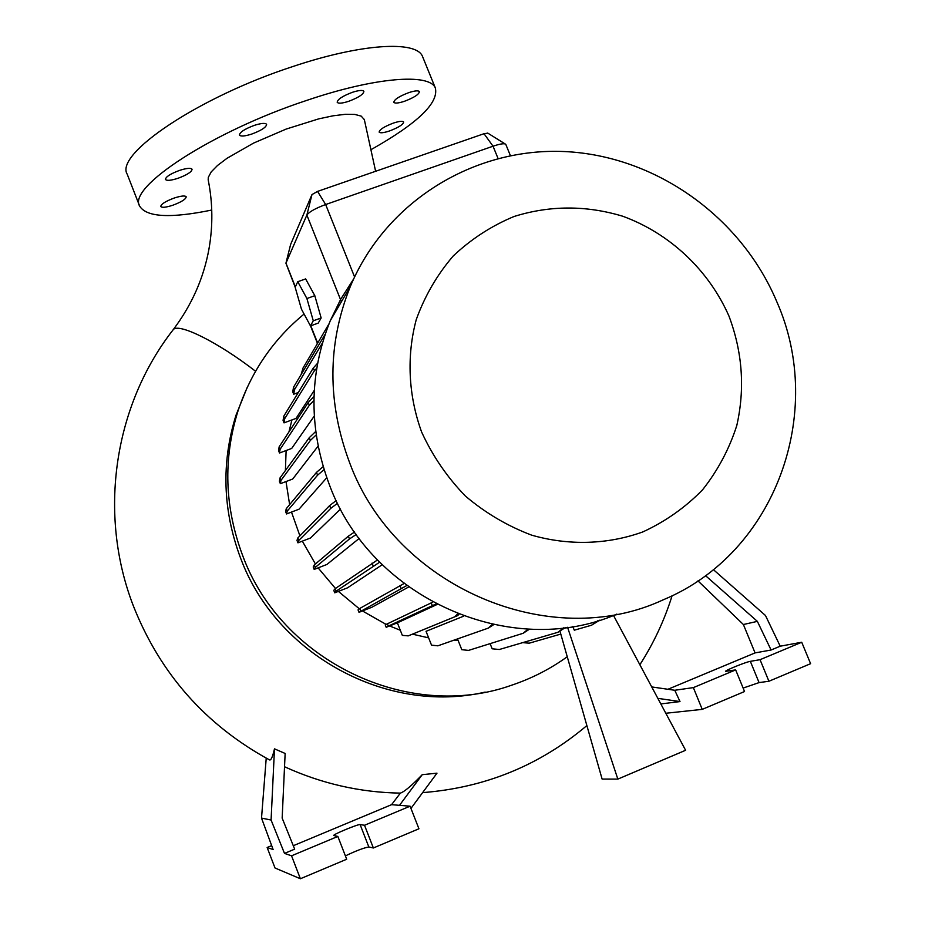 <?xml version="1.0" encoding="UTF-8"?>
<svg xmlns="http://www.w3.org/2000/svg" width="925" height="925" viewBox="0 0 925 925"><rect width="100%" height="100%" fill="white"/><g stroke="black" fill="none" stroke-linecap="round" stroke-linejoin="round"><path stroke-width="1.39" d="M364.404 119.753L361.224 116.122L354.807 114.422L345.349 114.307L333.139 115.798L318.813 118.839L286.183 129.061L253.577 143.086L226.995 158.302L217.514 165.483L211.212 171.911L208.298 177.346L208.183 179.866C212.796 202.829 213.039 225.943 208.923 249.195C203.662 278.159 191.799 304.938 173.333 329.531C179.126 322.871 218.52 342.516 255.566 371.249M352.483 92.28C358.923 90.234 362.727 89.91 363.895 91.297C363.618 94.234 358.53 97.576 348.656 101.322C342.204 103.38 338.388 103.716 337.197 102.305C337.463 99.391 342.551 96.05 352.483 92.28M408.827 92.616C414.816 90.685 418.343 90.349 419.407 91.598C419.071 94.385 414.076 97.622 404.433 101.299C398.444 103.23 394.906 103.577 393.819 102.328C394.131 99.553 399.137 96.316 408.827 92.616M393.414 123.071C399.23 121.187 402.629 120.817 403.635 121.961C403.288 124.505 398.536 127.511 389.402 131.003C383.586 132.899 380.175 133.269 379.146 132.113C379.493 129.581 384.245 126.575 393.414 123.071M174.201 198.042C181.034 195.846 185.035 195.429 186.202 196.794C185.937 199.176 181.473 201.985 172.813 205.234C165.98 207.443 161.968 207.859 160.777 206.495C161.031 204.124 165.506 201.303 174.201 198.042M179.554 170.397C186.642 168.142 190.816 167.749 192.065 169.24C191.833 171.853 187.151 174.86 178.028 178.282C170.928 180.548 166.743 180.93 165.471 179.438C165.691 176.837 170.385 173.819 179.554 170.397M254.34 125.361C261.266 123.175 265.359 122.828 266.608 124.343C266.365 127.188 261.428 130.437 251.773 134.056C244.847 136.264 240.743 136.611 239.471 135.085C239.691 132.252 244.651 129.003 254.34 125.361M247.067 387.737L235.991 415.256C221.214 462.65 222.717 510.218 240.512 557.937L240.882 558.897C276.841 655.073 387.61 714.886 485.186 692.085M345.395 855.891C355.905 850.85 363.722 847.878 368.832 846.965L373.365 847.982L418.933 828.777L410.087 806.195L364.519 825.262L360.114 824.568C358.403 823.932 332.63 834.593 333.705 835.495L337.845 836.431L291.548 855.81L284.495 853.405L294.67 849.15L282.16 818.116L285.143 753.459L274.482 748.845C272.574 757.112 270.875 760.778 269.406 759.853C205.651 725.038 160.349 673.851 133.501 606.268C97.611 514.023 113.891 405.416 173.333 329.531L172.512 330.595M410.954 808.404L436.982 773.173L422.228 774.676C411.706 785.614 404.422 791.754 400.363 793.118C360.207 792.459 321.599 783.66 284.53 766.744M567.256 656.738C550.283 668.972 531.794 678.43 511.791 685.147C409.012 722.101 281.339 661.548 242.593 555.37C224.59 507.212 223.017 459.182 237.898 411.29C250.848 372.151 272.91 339.741 304.082 314.049M421.615 432.01C408.272 395.276 406.468 356.056 416.273 319.541C424.818 295.931 437.12 274.748 453.204 256.005C471.103 239.101 491.383 225.931 514.046 216.496C549.878 205.304 586.068 205.211 622.629 216.196C669.619 233.308 708.573 269.892 728.935 316.003C742.486 352.055 745.111 388.569 736.797 425.523C729.224 449.087 717.812 470.524 702.538 489.845C685.321 507.478 665.422 521.503 642.84 531.921C607.656 544.594 568.933 545.808 531.736 535.182C507.478 526.036 485.347 512.97 465.344 496.008C447.087 477.127 432.507 455.794 421.615 432.01M349.766 463.101C327.138 402.814 327.3 344.007 350.251 286.669C386.026 201.06 474.386 147.237 565.036 151.573C655.756 155.943 741.052 216.716 776.803 301.723C825.921 412.342 775.647 553.127 663.375 599.747C550.074 652.853 395.438 587.028 349.766 463.101M616.882 614.107C511.282 660.115 371.283 598.567 329.554 485.22C308.568 429.108 308.811 374.278 330.271 320.721L340.782 299.11L353.639 278.957M299.908 535.852L291.491 512.068M289.629 504.634L286.01 481.555M285.409 470.513L286.126 450.533M288.958 431.882L291.93 419.938M211.744 210.044C170.466 218.543 146.428 217.225 139.64 206.078C127.338 187.312 212.588 131.338 306.672 100.42C375.007 77.214 429.131 73.052 435.282 87.829C439.144 102.617 417.984 123.083 371.781 149.226M139.548 205.847L127.222 174.235C114.388 154.105 199.002 96.94 293.075 66.461C361.397 43.544 415.845 40.411 422.401 56.171L423.06 57.801M324.062 469.634L317.576 475.184L287.236 511.12L286.553 513.953L299.029 509.201L326.756 477.751M316.177 434.923L310.372 440.427L280.957 480.422L280.356 483.683L292.705 479.023L318.084 446.127M313.91 400.513L309.332 405.243L280.102 449.296L279.512 453.007L291.699 448.44L314.257 416.077M316.732 368.196L314.408 370.74L284.669 418.736L284.021 422.864L296.023 418.424L314.269 390.385M321.148 317.957L314.812 295.688L305.643 278.911L297.781 281.709L295.144 287.236L301.458 309.17L310.465 325.901L318.246 323.091L321.148 317.957L313.274 320.802L306.903 298.532L314.812 295.688M505.882 144.589L505.177 143.953C503.142 143.398 499.095 144.15 493.037 146.208L325.658 204.529C315.367 208.368 309.112 211.871 306.869 215.062L285.929 263.22L295.179 287.155M492.377 624.41L488.412 628.063L437.849 645.823L431.536 645.176L426.043 631.312L463.703 616.154M406.711 585.571L359.004 612.327L371.919 607.228L408.665 586.993M379.689 562.169L336.145 591.156L334.746 592.821L347.546 587.814L382.245 564.712M356.322 534.419L349.465 538.963L315.263 567.395L314.176 569.407L326.872 564.481L359.235 538.396M337.567 503.212L330.734 508.392L298.798 540.431L297.942 542.836L310.534 537.992L340.55 509.004M458.129 640.458L453.319 640.389M428.633 637.857L412.469 634.168M400.317 630.26L389.564 625.947M386.083 624.363L362.45 610.962M359.351 608.823L338.388 591.399M335.463 588.473L318.131 567.881M315.413 563.972L302.325 541.148M599.701 620.189L591.572 625.207L574.298 630.191L572.725 626.503M613.495 615.449L685.61 750.279L617.842 779.104L567.568 627.289M560.041 631.428L602.117 779.07L617.842 779.104M271.673 845.623L267.14 847.508L275.014 867.997L300.382 878.75L346.69 859.232L337.845 836.431M364.519 825.262L373.365 847.982M291.548 855.81L300.382 878.75M267.14 847.508L273.118 849.543L261.521 818.093L271.083 820.024L274.482 748.845M284.495 853.405L271.083 820.024M410.087 806.195L399.507 805.328L422.228 774.676M400.363 793.118L391.564 804.681L293.283 845.716M391.564 804.681L399.507 805.328M261.521 818.093L266.227 758.142M757.367 621.369L771.092 650.009L755.066 652.9L743.388 624.514L757.367 621.369L705.463 575.593M743.122 688.073L759.067 682.592L768.918 681.251L810.601 663.688L801.721 642.251L780.214 646.193L765.461 615.483L713.314 569.569M665.815 713.256L702.225 709.371L744.544 691.53L735.664 669.897L725.57 671.353C724.899 670.509 746.267 661.872 750.337 661.34L760.049 659.687L801.721 642.251M760.049 659.687L768.918 681.251M651.72 686.928L674.764 690.27L693.357 687.61L735.664 669.897M693.357 687.61L702.225 709.371M771.092 650.009L780.214 646.193M755.066 652.9L667.931 689.275M743.388 624.514L697.947 580.865M674.764 690.27L680.002 701.566L657.837 698.352M660.82 703.937L680.002 701.566M290.635 244.431L311.968 194.585L317.564 191.406L484.018 133.709L487.833 133.154M306.903 298.532L297.781 281.709M310.465 325.901L313.274 320.802M560.793 634.076L529.25 643.176L522.671 642.644M597.677 620.802L591.572 625.207M313.991 396.478L308.233 402.479L279.142 446.856L278.575 450.591L279.512 453.007M309.332 405.243L308.233 402.479M280.102 449.296L279.142 446.856M354.599 531.979L348.367 536.165L314.303 564.921L313.217 566.979L314.176 569.407M349.465 538.963L348.367 536.165M315.263 567.395L314.303 564.921M458.881 614.339L457.632 615.645L408.237 635.88L402.329 635.371L397.38 622.837L437.086 604.487M432.738 602.175L385.216 624.849L386.176 627.289L397.38 622.837M457.644 613.853L454.892 616.744L408.237 635.88M457.632 615.645L454.892 616.744M436.114 603.979L432.345 605.655L431.223 602.846M432.345 605.655L388.327 626.121L387.355 623.647M388.327 626.121L386.176 627.289M336.249 500.529L329.635 505.593L297.827 537.957L296.983 540.408L297.942 542.836M330.734 508.392L329.635 505.593M298.798 540.431L297.827 537.957M317.599 363.248L313.321 367.988L283.709 416.308L283.073 420.47L284.021 422.864M314.408 370.74L313.321 367.988M284.669 418.736L283.709 416.308M565.337 627.589L557.856 632.318L499.327 649.5L492.169 648.795L490.111 643.638M563.811 627.774L557.856 632.318M322.432 342.967L294.474 389.679L293.688 394.212L298.289 392.524M325.161 334.283L293.514 387.263L292.739 391.83L293.688 394.212M324.606 335.948L324.328 335.243M294.474 389.679L293.514 387.263M329.011 323.819L303.053 367.977L301.203 374.278M323.149 466.639L316.477 472.397L286.276 508.658L285.605 511.525L286.553 513.953M317.576 475.184L316.477 472.397M287.236 511.12L286.276 508.658M404.005 583.548L359.79 608.453L358.044 609.887L359.004 612.327M401.103 588.393L399.993 585.583M360.762 610.939L359.79 608.453M317.807 341.522L316.951 344.331M315.703 431.489L309.285 437.652L279.986 477.971L279.408 481.266L280.356 483.683M310.372 440.427L309.285 437.652M280.957 480.422L279.986 477.971M377.516 559.937L335.174 588.67L333.786 590.381L334.746 592.821M373.18 565.927L372.07 563.117M336.145 591.156L335.174 588.67M493.638 624.676L488.412 628.063M529.516 629.15L523.099 633.301L468.536 650.402L461.795 649.697L457.517 638.921M528.187 629.093L523.099 633.301M311.968 194.585L306.869 215.062L341.279 301.469M290.658 244.316L285.964 263.139L295.341 286.819M310.788 325.785L317.472 342.643M484.018 133.709L493.037 146.208L498.032 158.429M317.564 191.406L325.658 204.529L354.576 276.945M360.114 824.568L368.832 846.965M750.337 661.34L759.067 682.592M586.866 725.57C539.749 765.403 484.989 787.753 422.609 792.621M639.857 664.751C653.732 643.153 664.474 620.143 672.093 595.735M237.898 411.29L235.991 415.256M350.251 286.669L330.271 320.721M505.802 144.392L510.392 155.608M310.522 325.877L317.333 343.071M435.282 87.829L422.401 56.171M487.66 133.05L505.177 143.953M290.647 244.339L285.929 263.22M364.265 119.29L375.619 171.287"/></g></svg>
